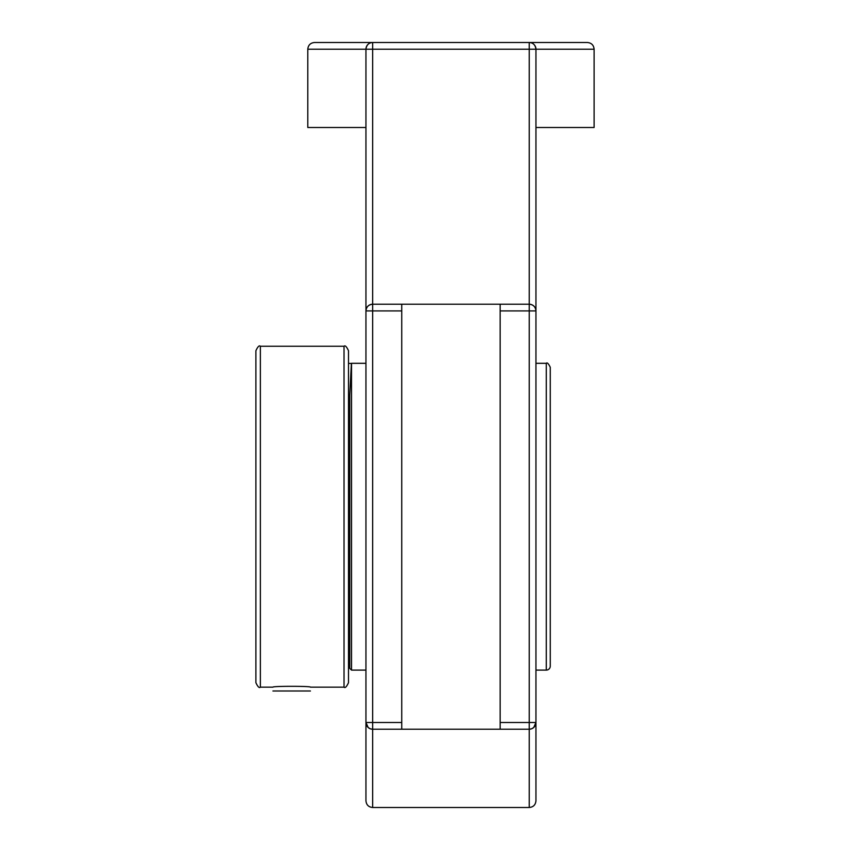 <?xml version="1.0" encoding="UTF-8"?>
<svg xmlns="http://www.w3.org/2000/svg" width="850" height="850" viewBox="0 0 850 850"><rect width="100%" height="100%" fill="white"/><g stroke="black" fill="none" stroke-linecap="round" stroke-linejoin="round"><path stroke-width="1.27" d="M370.738 728.928L372.661 729.215A6.715 6.715 0 0 1 365.946 722.5L365.946 800.785L365.946 722.5L368.167 727.483M365.946 270.438L365.946 310.919C366.361 306.85 368.592 304.619 372.661 304.215A6.715 6.715 0 0 0 365.946 310.919L365.946 722.5L372.661 722.5L372.661 310.919L365.946 310.919L365.946 49.215A6.715 6.715 0 0 1 372.661 42.5C368.741 42.734 366.509 44.976 365.946 49.215L372.661 49.215L372.661 42.5L314.5 42.5L529.242 42.5A6.715 6.715 0 0 1 535.946 49.215C535.394 44.976 533.152 42.734 529.242 42.5L587.393 42.5C591.472 42.893 593.714 45.135 594.107 49.215L594.107 127.5L535.946 127.5M365.946 800.785C366.35 804.865 368.581 807.107 372.661 807.5L372.661 729.215L401.742 729.215L401.742 304.215L372.661 304.215L372.661 49.215L529.242 49.215L529.242 304.215L500.161 304.215L500.161 729.215L529.242 729.215A6.715 6.715 0 0 0 535.946 722.5L535.946 310.919C535.543 306.85 533.311 304.619 529.242 304.215A6.715 6.715 0 0 1 535.946 310.919L535.946 282.827M368.263 727.568L370.249 728.758M529.242 304.215L529.242 310.919L535.946 310.919L535.946 49.215L594.107 49.215M535.946 750.593L535.946 800.785L535.946 722.5L533.736 727.483M533.63 727.568L531.654 728.758M531.154 728.928L529.242 729.215L529.242 807.5C533.311 807.107 535.553 804.865 535.946 800.785M500.161 729.215L401.742 729.215M401.742 304.215L500.161 304.215M365.946 127.5L307.796 127.5L307.796 49.215L365.946 49.215M272.935 690.997L310.431 690.997M348.5 516.715L348.5 350.742C346.609 346.619 345.121 345.121 344.027 346.258L344.027 687.161C345.121 688.298 346.609 686.8 348.5 682.688L348.5 516.715M255.893 644.215L255.893 389.215M260.366 346.258C259.282 345.121 257.784 346.619 255.893 350.742L255.893 682.688C257.784 686.8 259.282 688.298 260.366 687.161L260.366 346.258L344.027 346.258M260.366 687.161L272.935 687.161C271.777 686.035 311.589 686.035 310.431 687.161L344.027 687.161M365.946 670.108L351.517 670.108L349.754 668.355L349.754 395.006L351.401 363.418L348.5 363.418M351.517 670.108L351.517 363.311L349.828 393.688M351.517 363.311L365.946 363.311M535.946 363.311L546.284 363.311L546.284 670.108A3.974 3.974 0 0 0 550.269 666.134L550.269 367.285C548.463 363.566 547.134 362.238 546.284 363.311M550.269 389.704L550.269 643.716M500.161 310.919L529.242 310.919L529.242 722.5L535.946 722.5M500.161 722.5L529.242 722.5L529.242 729.215M535.946 49.215L529.242 49.215L529.242 42.5M401.742 310.919L372.661 310.919L372.661 304.215M372.661 729.215L372.661 722.5L401.742 722.5M307.796 49.215C308.189 45.135 310.431 42.893 314.5 42.5M372.661 807.5L529.242 807.5M546.284 670.108L535.946 670.108"/></g></svg>
